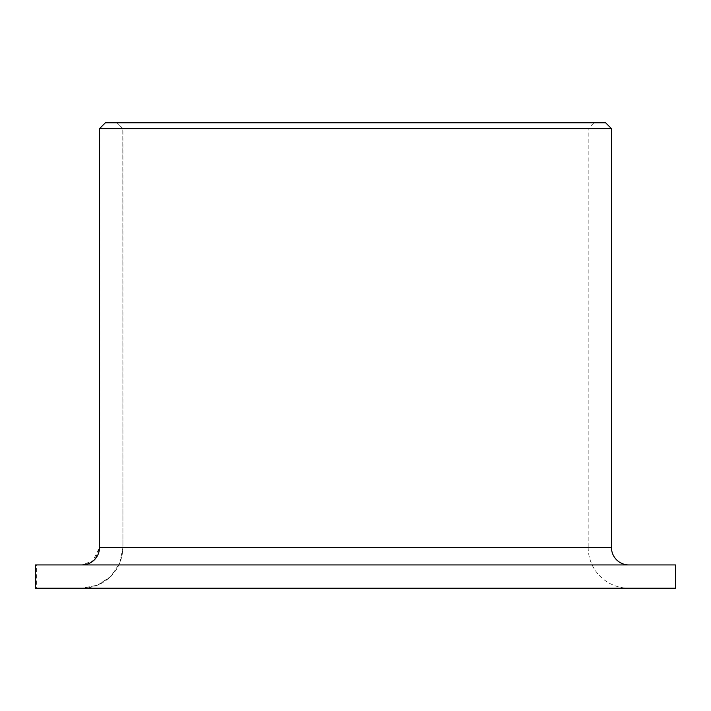 <?xml version="1.0" encoding="UTF-8"?>
<svg xmlns="http://www.w3.org/2000/svg" width="711" height="711" viewBox="0 0 711 711"><rect width="100%" height="100%" fill="white"/><g stroke="black" fill="none" stroke-linecap="round" stroke-linejoin="round"><path stroke-width="0.53" stroke-dasharray="3.56 2.67" d="M82.574 588.201L36.617 588.201L36.617 564.934L82.574 564.934L94.759 559.85L99.851 547.479L99.851 128.62L105.61 122.799L117.155 122.799L122.932 128.62L588.184 128.62L594.005 122.799L116.968 122.799L122.79 128.62L122.932 547.479L119.821 563.139L111.014 576.345L97.931 585.126L82.574 588.201L628.906 588.201L82.067 588.201A40.723 40.723 0 0 0 122.79 547.479L588.184 547.479A40.723 40.723 0 0 0 628.906 588.201M117.155 122.799L594.005 122.799M588.184 128.62L122.79 128.62L122.932 547.479L588.184 547.479L588.184 128.62M99.851 128.62L611.46 128.62M105.61 122.799L605.639 122.799M105.335 122.799L99.558 128.62L99.558 547.479L92.608 561.379M82.574 564.934L35.55 564.934M90.279 562.881L87.755 563.974M36.617 588.201L675.45 588.201M36.617 564.934L675.45 564.934M35.55 588.201L82.076 588.201L97.629 585.126L110.872 576.345L119.777 563.139L122.932 547.479L122.932 128.62L117.084 122.799L105.397 122.799M99.851 547.479L611.46 547.479"/><path stroke-width="1.07" d="M628.906 564.934A17.455 17.455 0 0 1 611.46 547.479L611.46 128.62L605.639 122.799L105.335 122.799L99.513 128.62L99.513 547.479A17.455 17.455 0 0 1 82.067 564.934M92.608 561.379L90.279 562.881M87.755 563.974L82.209 564.934M675.45 588.201L675.45 564.934L35.55 564.934L35.55 588.201L675.45 588.201M611.46 128.62L99.513 128.62M611.46 547.479L99.513 547.479"/></g></svg>
